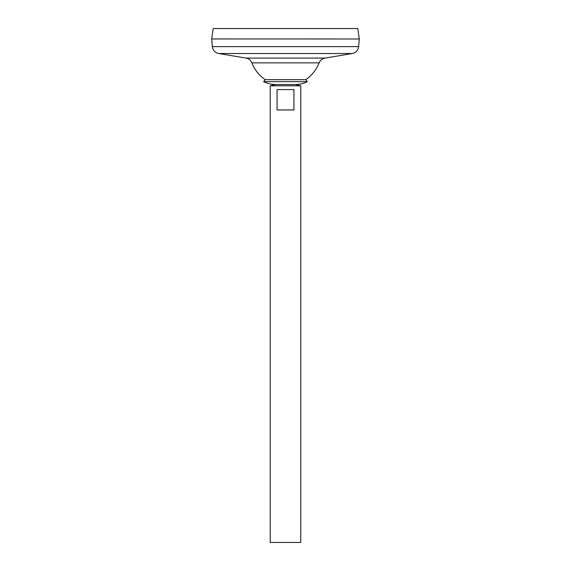 <?xml version="1.0" encoding="UTF-8"?>
<svg xmlns="http://www.w3.org/2000/svg" width="571" height="571" viewBox="0 0 571 571"><rect width="100%" height="100%" fill="white"/><g stroke="black" fill="none" stroke-linecap="round" stroke-linejoin="round"><path stroke-width="0.86" d="M212.348 46.615L358.652 46.615L359.28 38.978L211.72 38.956L359.28 38.978L357.817 28.55L213.183 28.55L211.72 38.956L212.348 46.615C212.89 50.362 215.003 52.66 218.693 53.517L246.022 58.092C248.82 58.649 250.769 60.241 251.882 62.867L319.118 62.867A36.044 36.044 0 0 1 305.785 79.662L307.369 81.646C303.608 83.516 299.618 84.472 295.414 84.522L300.767 85.793L270.233 85.793L270.233 542.45L300.767 542.45L300.767 85.793M251.882 62.867A36.044 36.044 0 0 0 265.215 79.662L263.631 81.646C267.392 83.516 271.382 84.472 275.586 84.522L295.414 84.522L275.586 84.522L270.233 85.793M293.937 89.604L293.937 109.96L277.063 109.96L277.063 89.604L293.937 89.604M265.215 79.662L305.785 79.662M263.631 81.646L307.369 81.646M246.022 58.092L324.978 58.092C322.18 58.649 320.231 60.241 319.118 62.867M218.693 53.517L352.307 53.517L324.978 58.092M358.652 46.615C358.11 50.362 355.997 52.66 352.307 53.517"/></g></svg>
